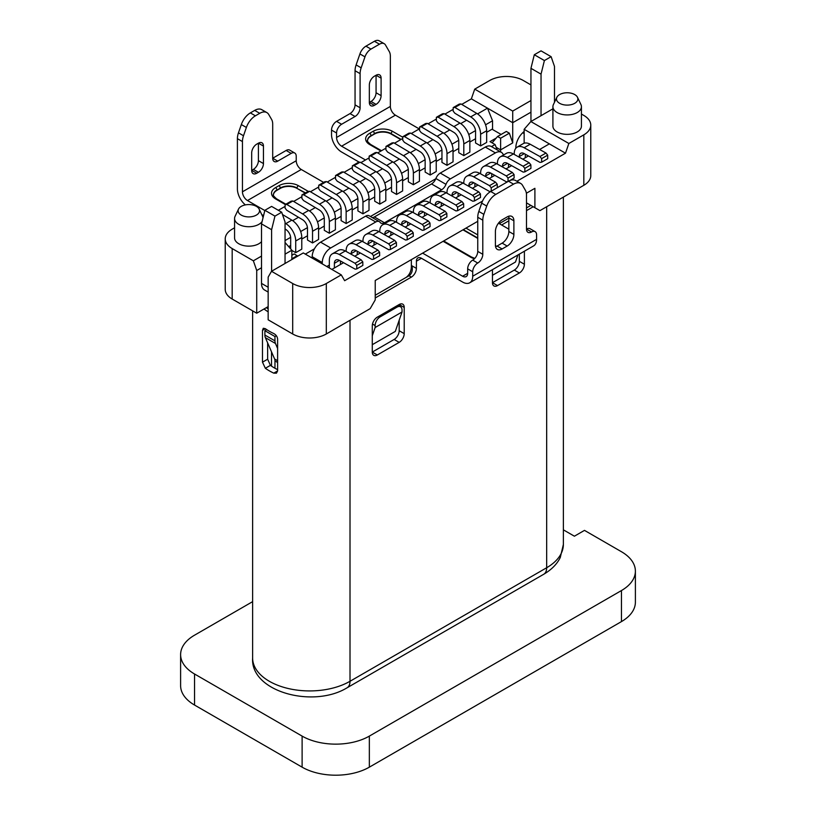 <?xml version="1.0" encoding="UTF-8"?>
<svg xmlns="http://www.w3.org/2000/svg" width="816" height="816" viewBox="0 0 816 816"><rect width="100%" height="100%" fill="white"/><g stroke="black" fill="none" stroke-linecap="round" stroke-linejoin="round"><path stroke-width="1.22" d="M294.749 153.031L289.711 150.113A7.13 4.121 120 0 0 286.141 150.47L291.19 153.377A7.13 4.121 -60 0 1 294.749 153.031A7.13 4.121 -60 0 1 296.228 156.295L296.228 160.752A7.13 4.121 60 0 0 301.267 169.483L323.636 182.396M263.558 215.638L261.763 214.608M268.158 311.824A57.049 32.936 180 0 1 264.027 308.989L266.404 307.622A53.723 31.018 0 0 0 268.158 308.917M273.758 333.54C276.063 334.805 277.348 336.651 277.613 339.079L277.613 370.903L276.461 373.177L273.758 373.136A57.049 32.936 180 0 1 265.353 368.281L262.487 362.171L262.487 330.337L263.293 328.267L265.353 328.685A57.049 32.936 0 0 0 273.758 333.54M268.158 308.336A49.919 28.815 180 0 1 266.985 307.285M267.638 342.883L267.638 359.203L270.422 365.354A49.919 28.815 0 0 0 277.613 369.638M406.317 277.297C409.673 274.553 411.356 270.841 411.366 266.159L411.366 259.641M492.456 269.657L492.456 282.683L514.315 270.076A7.13 4.121 -60 0 0 519.353 261.334L519.353 254.123M377.329 354.98L372.28 352.073A7.13 4.121 120 0 0 373.759 355.337A7.13 4.121 120 0 0 377.329 354.98L399.177 342.363A7.13 4.121 120 0 0 404.216 333.632L404.216 307.428A7.13 4.121 120 0 0 402.737 304.164A7.13 4.121 120 0 0 399.177 304.521L399.177 305.99M404.216 333.632L399.177 330.725L399.177 320.239M399.177 330.725A7.13 4.121 -60 0 1 394.138 339.456L372.28 352.073L372.28 325.87A7.13 4.121 120 0 1 377.329 317.138L399.177 304.521L404.216 307.428M421.444 258.274A7.13 4.121 -120 0 0 417.884 257.927A7.13 4.121 -120 0 0 416.405 261.191L421.444 258.274L462.621 282.05A14.26 8.231 60 0 0 469.761 282.764L533.623 245.881A14.26 8.231 -120 0 0 536.581 239.353L536.581 234.896A7.13 4.121 -60 0 0 535.102 231.632A7.13 4.121 -60 0 0 531.542 231.979L526.493 229.072L526.493 194.942A14.26 8.231 -60 0 0 525.433 190.352L522.556 185.375A14.26 8.231 -60 0 0 520.669 183.437A14.26 8.231 -60 0 0 513.539 184.151L508.501 181.234A14.26 8.231 120 0 1 515.63 180.53L520.669 183.437M375.227 297.973L411.366 277.103A7.13 4.121 120 0 0 416.405 268.372L416.405 261.191M469.761 282.764A14.26 8.231 60 0 0 472.709 276.226L472.709 271.769A7.13 4.121 -60 0 1 477.748 263.038A7.13 4.121 120 0 0 482.797 254.296L482.797 220.177A14.26 8.231 -60 0 1 483.857 214.353L486.734 206.06A14.26 8.231 -60 0 1 495.751 194.422L490.712 191.505A14.26 8.231 120 0 0 481.685 203.153L478.819 211.436A14.26 8.231 120 0 0 477.748 217.26L477.748 251.389A7.13 4.121 -60 0 1 472.709 260.12A7.13 4.121 120 0 0 467.67 268.852L467.67 273.319A7.13 4.121 -120 0 1 466.191 276.583A7.13 4.121 -120 0 1 462.621 276.226L422.627 253.133M526.493 207.917L530.869 205.397L533.215 206.754L526.493 210.63M508.847 220.82L501.626 224.992M524.392 251.216L524.392 264.251A7.13 4.121 120 0 1 519.353 272.983L497.505 285.6A7.13 4.121 120 0 1 493.935 285.947A7.13 4.121 120 0 1 492.456 282.683L497.505 285.6M359.315 162.241L341.608 152.021A14.26 8.231 60 0 1 331.52 134.558L331.52 130.091A7.13 4.121 120 0 1 336.569 121.36L350.013 113.597L355.052 116.504L341.608 124.267A7.13 4.121 -60 0 0 336.569 132.998L331.52 130.091M365.476 159.977L341.608 146.197A7.13 4.121 -120 0 1 336.569 137.465L336.569 132.998M341.608 146.197L395.393 115.148L419.261 128.928M395.393 115.148A7.13 4.121 60 0 1 390.354 106.417L390.354 56.182A14.26 8.231 -60 0 0 389.283 51.581L385.489 45.002A9.506 5.488 -60 0 0 384.224 43.707L379.185 40.8A9.506 5.488 120 0 0 374.432 41.269L379.471 44.186A9.506 5.488 -60 0 1 384.224 43.707M401.105 139.403L391.19 133.681A11.883 6.865 0 0 0 374.381 133.681L374.381 134.069A11.883 6.865 180 0 1 391.19 134.069L400.778 139.597M367.547 140.648A11.883 6.865 180 0 1 371.025 136.007L374.381 134.069M355.052 116.504A7.13 4.121 120 0 0 360.101 107.773L360.101 73.644A14.26 8.231 -60 0 1 361.162 67.82L364.966 56.855A9.506 5.488 -60 0 1 370.974 49.093L379.471 44.186M376.064 104.377L374.381 105.346A7.13 4.121 120 0 1 370.821 105.703A7.13 4.121 120 0 1 369.342 102.439L369.342 84.946A7.13 4.121 120 0 1 374.381 76.214L376.064 75.245L381.103 78.152L381.103 95.645A7.13 4.121 120 0 1 376.064 104.377L371.025 101.459A7.13 4.121 -60 0 0 376.064 92.728L376.064 75.245A7.13 4.121 120 0 1 379.634 74.888A7.13 4.121 120 0 1 381.103 78.152M350.013 113.597A7.13 4.121 -60 0 0 355.052 104.856L355.052 70.737A14.26 8.231 120 0 1 356.123 64.913L359.917 53.938A9.506 5.488 120 0 1 365.935 46.175L374.432 41.269M374.381 105.346L369.342 102.439L371.025 101.459M530.951 112.19L512.713 122.716L512.713 142.902L500.616 149.889L500.616 151.888M508.847 218.107L499.27 223.635M539.621 149.491L549.352 143.871L524.147 129.316L524.147 143.228M526.381 193.239L534.898 188.312L534.898 207.723L539.937 210.63L583.817 185.303A23.766 13.719 0 0 0 590.774 175.603L590.774 125.144A23.766 13.719 180 0 1 583.817 134.844L568.854 143.483L530.869 121.553L524.147 129.316M526.83 203.062L534.898 207.723M517.936 254.939L515.488 262.018L492.456 275.308M402.033 311.987L375.136 327.522L375.136 325.574A7.13 4.121 -60 0 1 380.185 316.843L396.994 307.142A7.13 4.121 -60 0 1 400.554 306.785A7.13 4.121 -60 0 1 402.033 310.049L402.033 311.987L395.311 331.398L372.28 344.699M326.308 333.979L326.308 283.509L341.272 274.87L303.287 252.94L271.514 271.289L268.158 277.114L268.158 319.811L292.689 333.979A23.766 13.719 0 0 0 326.308 333.979L370.178 308.642L375.227 299.911L375.227 280.5L477.748 221.309M411.366 277.103L409.01 275.747L375.227 295.249M261.518 267.74L256.724 270.514L256.724 313.211L264.027 308.989M285.049 242.515L291.853 250.226L285.049 254.153M291.853 250.226L291.853 259.539M271.514 351.849L271.514 366.129M266.404 307.622L268.158 306.612M232.183 248.574A23.766 13.719 180 0 1 225.226 238.874L225.226 289.333A23.766 13.719 0 0 0 232.183 299.044L232.183 248.574L253.358 260.804L261.518 256.102M256.724 313.211L232.183 299.044M530.951 84.915L523.311 80.498A23.766 13.719 180 0 0 489.692 80.498L474.728 89.138L471.362 98.848L512.713 122.716L512.713 111.068L530.951 100.541M278.327 210.293L285.1 206.387M293.648 201.45L301.91 196.676M310.457 191.75L318.719 186.976M327.267 182.039L335.529 177.276M344.066 172.339L352.328 167.566M360.876 162.639L369.138 157.865M377.686 152.929L385.948 148.155M394.495 143.228L402.757 138.455M411.305 133.518L419.567 128.755M428.104 123.818L436.376 119.044M444.914 114.118L453.176 109.344M461.723 104.407L471.362 98.848M225.226 238.874A23.766 13.719 180 0 1 232.183 229.174L234.569 227.797M474.728 89.138L512.713 111.068M512.713 142.902L509.347 133.192L500.616 138.241L500.616 149.889L496.179 147.329M500.616 138.241L497.587 136.496L506.328 131.447L509.347 133.192M477.554 113.903L487.499 108.161L492.548 120.778L492.548 129.509M497.587 136.496L492.099 142.841M475.565 142.994L475.565 131.335A7.13 4.121 -120 0 0 470.618 122.655L454.818 113.21L453.155 111.058L453.206 107.59L454.9 107.447L470.699 116.882A14.26 8.231 60 0 1 480.614 134.242L480.614 145.911L475.565 142.994M458.755 152.704L458.755 141.035A7.13 4.121 -120 0 0 453.808 132.355L438.008 122.92L436.346 120.758L436.397 117.3L438.1 117.147L453.89 126.582A14.26 8.231 60 0 1 463.804 143.953L463.804 155.611L458.755 152.704M441.956 162.404L441.956 150.746A7.13 4.121 -120 0 0 436.999 142.066L421.199 132.62L419.536 130.468L419.587 127L421.291 126.847L437.09 136.292A14.26 8.231 60 0 1 446.995 153.653L453.043 150.164L453.043 161.823L446.995 165.322L441.956 162.404M425.146 172.105L425.146 160.446A7.13 4.121 -120 0 0 420.189 151.766L404.389 142.331L402.727 140.168L402.778 136.711L404.481 136.558L420.281 145.993A14.26 8.231 60 0 1 430.185 163.363L430.185 175.022L425.146 172.105M408.337 181.815L408.337 170.146A7.13 4.121 -120 0 0 403.379 161.466L387.59 152.031L385.917 149.869L385.978 146.411L387.671 146.258L403.471 155.703A14.26 8.231 60 0 1 413.375 173.063L413.375 184.722L408.337 181.815M391.527 191.515L391.527 179.857A7.13 4.121 -120 0 0 386.57 171.176L370.78 161.731L369.118 159.579L369.169 156.111L370.862 155.968L386.662 165.403A14.26 8.231 60 0 1 396.566 182.764L396.566 194.432L391.527 191.515M374.717 201.226L374.717 189.557A7.13 4.121 -120 0 0 369.77 180.877L353.971 171.442L352.308 169.279L352.359 165.821L354.052 165.668L369.852 175.103A14.26 8.231 60 0 1 379.766 192.474L379.766 204.133L374.717 201.226M357.908 210.926L357.908 199.267A7.13 4.121 -120 0 0 352.961 190.577L337.161 181.142L335.498 178.979L335.549 175.522L337.253 175.369L353.042 184.814A14.26 8.231 60 0 1 362.957 202.174L362.957 213.833L357.908 210.926M341.108 220.626L341.108 208.967A7.13 4.121 -120 0 0 336.151 200.287L320.351 190.842L318.689 188.69L318.74 185.222L320.443 185.079L336.243 194.514A14.26 8.231 60 0 1 346.147 211.874L346.147 223.543L341.108 220.626M324.299 230.336L324.299 218.668A7.13 4.121 -120 0 0 319.342 209.987L303.542 200.552L301.879 198.39L301.93 194.932L303.634 194.779L319.433 204.214A14.26 8.231 60 0 1 329.338 221.585L329.338 233.243L324.299 230.336M307.489 240.037L307.489 228.378A7.13 4.121 -120 0 0 302.532 219.698L286.742 210.253L285.07 208.1L285.131 204.632L286.824 204.479L302.624 213.925A14.26 8.231 60 0 1 312.528 231.285L312.528 242.944L307.489 240.037M290.68 248.87L290.68 238.078A7.13 4.121 -120 0 0 285.722 229.398L285.049 228.99M288.721 246.605L290.68 245.473M301.777 239.068L307.489 235.763M318.587 229.367L324.299 226.063M335.386 219.657L341.108 216.362M352.196 209.957L357.908 206.652M369.005 200.246L374.717 196.952M385.815 190.546L391.527 187.252M402.625 180.846L408.337 177.541M419.434 171.136L425.146 167.841M436.234 161.435L441.956 158.141M453.043 151.735L458.755 148.43M469.853 142.025L475.565 138.73M486.662 132.325L492.038 129.214L501.116 134.456M305.306 254.113L314.435 248.839M370.433 216.505L435.795 178.765M491.487 146.615L495.067 144.554L490.018 141.637L496.24 138.047M480.614 145.911L486.662 142.412L486.662 130.754A14.26 8.231 -120 0 0 476.748 113.393L460.958 103.948L459.255 104.101L453.206 107.59M463.804 155.611L469.853 152.123L469.853 140.454A14.26 8.231 -120 0 0 459.949 123.094L444.149 113.659L442.445 113.801L436.397 117.3M430.185 175.022L436.234 171.523L436.234 159.865A14.26 8.231 -120 0 0 426.329 142.504L410.53 133.059L408.836 133.212L402.778 136.711M413.375 184.722L419.434 181.234L419.434 169.565A14.26 8.231 -120 0 0 409.52 152.204L393.72 142.769L392.027 142.912L385.978 146.411M396.566 194.432L402.625 190.934L402.625 179.275A14.26 8.231 -120 0 0 392.71 161.905L376.921 152.47L375.217 152.623L369.169 156.111M379.766 204.133L385.815 200.634L385.815 188.975A14.26 8.231 -120 0 0 375.901 171.615L360.111 162.17L358.408 162.323L352.359 165.821M362.957 213.833L369.005 210.344L369.005 198.676A14.26 8.231 -120 0 0 359.101 181.315L343.301 171.88L341.598 172.033L335.549 175.522M346.147 223.543L352.196 220.045L352.196 208.386A14.26 8.231 -120 0 0 342.292 191.026L326.492 181.58L324.799 181.733L318.74 185.222M329.338 233.243L335.386 229.755L335.386 218.086A14.26 8.231 -120 0 0 325.482 200.726L309.682 191.291L307.989 191.434L301.93 194.932M312.528 242.944L318.587 239.455L318.587 227.797A14.26 8.231 -120 0 0 308.672 210.426L292.873 200.991L291.179 201.144L285.131 204.632M285.049 223.166L285.814 223.625A14.26 8.231 60 0 1 295.718 240.985L295.718 252.654L291.853 250.42M295.718 252.654L301.777 249.155L301.777 237.497A14.26 8.231 -120 0 0 291.863 220.136L282.479 214.526M497.209 149.92L495.067 144.554M446.995 165.322L446.995 153.653M534.307 54.733L541.039 50.857L551.116 56.681L544.394 60.557L534.307 54.733L530.951 68.32L541.039 74.144L541.039 115.678M531.716 121.064L530.951 120.625L530.951 68.32M530.951 120.625A7.13 4.121 -60 0 1 530.89 121.533M524.147 131.366L522.719 132.743A14.26 8.231 120 0 0 515.824 147.767L516.13 147.941M515.824 148.288L515.824 147.767M322.279 263.905L322.279 262.548A11.883 6.865 -60 0 1 330.684 247.993L375.737 221.983A7.13 4.121 -60 0 1 379.297 221.626A7.13 4.121 -60 0 1 380.103 222.37A7.13 4.121 120 0 0 380.899 223.115A7.13 4.121 120 0 0 384.469 222.768L441.619 189.771A7.13 4.121 120 0 0 445.985 184.334A7.13 4.121 -60 0 1 450.35 178.908L495.404 152.898A11.883 6.865 -60 0 1 501.34 152.306L491.263 146.482A11.883 6.865 120 0 0 485.316 147.074L440.263 173.084A7.13 4.121 120 0 0 435.897 178.52A7.13 4.121 -60 0 1 431.531 183.947L374.381 216.944A7.13 4.121 -60 0 1 372.351 217.617M379.297 221.626L369.22 215.812A7.13 4.121 120 0 0 365.65 216.158L320.596 242.168A11.883 6.865 120 0 0 312.191 256.724L312.191 258.091M264.884 210.293L271.606 206.407L281.693 212.231L274.961 216.118L264.884 210.293L261.518 223.88L271.606 229.704L271.606 271.238M268.158 287.242L261.518 283.417L261.518 223.88M261.518 283.417A14.26 8.231 120 0 0 264.476 289.945L268.158 292.067M277.613 348.463L275.451 343.465A9.506 5.488 -60 0 1 274.961 340.853L264.884 335.029L264.884 330.704L266.74 329.633M264.884 335.029A9.506 5.488 120 0 0 265.363 337.64L274.604 358.989A7.13 4.121 -60 0 1 274.961 360.937L274.961 368.261M329.338 265.078L326.818 266.526M329.338 267.985L329.338 260.396A14.26 8.231 60 0 1 332.296 253.868A14.26 8.231 60 0 1 339.252 254.48L355.042 263.272L356.745 265.384L356.796 268.913L355.133 269.147L339.334 260.345A7.13 4.121 -120 0 0 335.855 260.049A7.13 4.121 -120 0 0 334.387 263.313L334.387 267.985M346.147 251.45L346.147 250.696A14.26 8.231 60 0 1 349.105 244.168A14.26 8.231 60 0 1 356.051 244.769L371.851 253.572L373.555 255.683L373.606 259.213L371.943 259.447L356.143 250.645A7.13 4.121 -120 0 0 352.665 250.339A7.13 4.121 -120 0 0 351.186 253.603L351.186 254.266M372.861 235.069L388.661 243.872L390.354 245.983L390.415 249.502L396.464 246.014L396.413 242.485L394.709 240.373L378.91 231.571L372.861 235.069A14.26 8.231 60 0 0 365.905 234.457A14.26 8.231 60 0 0 362.957 240.985L362.957 241.75M379.766 232.05L379.766 231.285A14.26 8.231 60 0 1 382.714 224.757A14.26 8.231 60 0 1 389.671 225.359L405.47 234.161L407.164 236.273L407.215 239.802L405.552 240.037L389.762 231.234A7.13 4.121 -120 0 0 386.284 230.928A7.13 4.121 -120 0 0 384.805 234.192L384.805 234.855M396.566 222.34L396.566 221.585A14.26 8.231 60 0 1 399.524 215.057A14.26 8.231 60 0 1 406.48 215.659L422.28 224.461L423.973 226.573L424.024 230.092L422.362 230.336L406.572 221.534A7.13 4.121 -120 0 0 403.094 221.228A7.13 4.121 -120 0 0 401.615 224.492L401.615 225.155M413.375 212.639L413.375 211.874A14.26 8.231 60 0 1 416.333 205.346A14.26 8.231 60 0 1 423.29 205.958L439.079 214.761L440.783 216.872L440.834 220.391L439.171 220.626L423.371 211.823A7.13 4.121 -120 0 0 419.893 211.528A7.13 4.121 -120 0 0 418.424 214.792L418.424 215.444M430.185 202.939L430.185 202.174A14.26 8.231 60 0 1 433.143 195.646A14.26 8.231 60 0 1 440.099 196.248L455.889 205.051L457.592 207.162L457.643 210.691L455.981 210.926L440.181 202.123A7.13 4.121 -120 0 0 436.703 201.817A7.13 4.121 -120 0 0 435.224 205.081L435.224 205.744M446.995 193.229L446.995 192.474A14.26 8.231 60 0 1 449.953 185.946A14.26 8.231 60 0 1 456.899 186.548L472.699 195.35L474.402 197.462L474.453 200.981L472.79 201.226L456.991 192.423A7.13 4.121 -120 0 0 453.512 192.117A7.13 4.121 -120 0 0 452.033 195.381L452.033 196.044M463.804 183.529L463.804 182.764A14.26 8.231 60 0 1 466.752 176.236A14.26 8.231 60 0 1 473.708 176.848L489.508 185.65L491.201 187.762L491.252 191.189M480.614 173.818L480.614 173.063A14.26 8.231 60 0 1 483.562 166.535A14.26 8.231 60 0 1 490.518 167.137L506.318 175.94L508.011 178.051L508.062 181.489M497.413 164.118L497.413 163.363A14.26 8.231 60 0 1 500.371 156.825A14.26 8.231 60 0 1 507.328 157.437L523.127 166.24L524.821 168.351L524.872 171.87L523.209 172.115L507.419 163.312A7.13 4.121 -120 0 0 503.941 163.006A7.13 4.121 -120 0 0 502.462 166.27L502.462 166.933M514.223 154.418L514.223 153.653A14.26 8.231 60 0 1 517.181 147.125A14.26 8.231 60 0 1 524.137 147.737L539.927 156.529L541.63 158.641L541.681 162.17L540.019 162.404L524.219 153.602A7.13 4.121 -120 0 0 520.741 153.306A7.13 4.121 -120 0 0 519.272 156.57L519.272 157.223M276.359 335.723L274.961 336.529L274.961 340.853M271.606 229.704L274.961 216.118M281.693 212.231L285.049 221.942L285.049 263.476M501.34 152.306A11.883 6.865 -60 0 1 503.421 155.071M541.039 74.144L544.394 60.557M551.116 56.681L554.482 66.382L554.482 102.296M274.961 336.529L264.884 330.704M492.548 120.778L485.551 124.807M475.534 130.601L468.751 134.518M458.725 140.301L451.942 144.218M441.915 150.011L435.132 153.918M425.105 159.712L418.322 163.628M408.296 169.412L401.513 173.329M391.486 179.122L384.703 183.039M374.687 188.822L367.904 192.739M357.877 198.523L351.094 202.439M341.068 208.233L334.285 212.15M324.258 217.933L317.475 221.85M307.448 227.633L300.665 231.55M290.639 237.344L285.049 240.567M466.579 120.238L460.744 123.604M449.769 129.948L443.935 133.314M432.959 139.648L427.125 143.014M416.15 149.348L410.326 152.725M399.34 159.059L393.516 162.425M382.541 168.759L376.706 172.125M365.731 178.469L359.897 181.835M348.922 188.17L343.087 191.536M332.112 197.87L326.278 201.236M315.302 207.58L309.478 210.946M298.493 217.28L292.669 220.646M297.687 256.173L294.209 253.909L291.853 255.275M297.238 255.663L291.853 258.764M261.518 241.658A14.26 8.231 0 0 1 238.741 243.729A14.26 8.231 180 0 1 234.569 237.905L234.569 218.494A14.26 8.231 180 0 1 235.079 216.311L238.517 209.09A10.7 6.171 180 0 1 256.387 206.366A10.7 6.171 180 0 1 259.141 209.09A10.7 6.171 180 0 1 254.204 216.067A10.7 6.171 180 0 1 241.261 215.098A10.7 6.171 180 0 1 238.517 209.09M253.358 260.804L256.724 270.514M262.109 221.493A14.26 8.231 180 0 1 238.741 224.318A14.26 8.231 180 0 1 234.569 218.494M259.141 209.09L262.579 216.311A14.26 8.231 180 0 1 263.027 217.76M331.857 269.443L343.546 262.691M354.725 256.234L360.356 252.991M371.535 246.534L377.165 243.29M388.345 236.824L393.965 233.58M405.154 227.123L410.774 223.88M421.964 217.423L427.584 214.169M438.773 207.713L444.394 204.469M455.573 198.013L461.203 194.769M472.382 188.312L478.013 185.059M489.192 178.602L494.812 175.358M506.002 168.902L511.622 165.658M522.811 159.202L528.431 155.948M549.352 143.871L565.488 153.184L568.854 143.483M552.911 108.824L530.869 121.553M590.774 125.144A23.766 13.719 180 0 0 583.817 115.433L581.431 114.056M581.431 106.702A14.26 8.231 0 0 1 572.628 114.311A14.26 8.231 0 0 1 557.083 112.526A14.26 8.231 180 0 1 552.911 106.702L552.911 126.113A14.26 8.231 0 0 0 557.083 131.937A14.26 8.231 0 0 0 572.628 133.722A14.26 8.231 0 0 0 581.431 126.113L581.431 106.702A14.26 8.231 0 0 0 580.921 104.519L577.483 97.298A10.7 6.171 180 0 1 572.557 104.275A10.7 6.171 180 0 1 559.613 103.306A10.7 6.171 180 0 1 556.859 97.298A10.7 6.171 180 0 1 574.739 94.574A10.7 6.171 180 0 1 577.483 97.298M341.272 274.87L344.638 280.694L482.511 201.093M565.488 153.184L516.875 181.254M245.371 204.887A14.26 8.231 60 0 1 237.405 188.894L237.405 138.659A14.26 8.231 120 0 1 238.466 132.835L243.505 135.752L246.381 127.459A14.26 8.231 -60 0 1 255.398 115.821L259.743 113.312A14.26 8.231 -60 0 1 266.873 112.598A14.26 8.231 -60 0 1 268.76 114.536L271.636 119.513A14.26 8.231 -60 0 1 272.697 124.103L272.697 158.233A7.13 4.121 120 0 0 274.176 161.497A7.13 4.121 120 0 0 277.736 161.14L291.19 153.377M296.228 160.752L242.444 191.811L242.444 141.576A14.26 8.231 -60 0 1 243.505 135.752M242.444 191.811A7.13 4.121 -120 0 0 247.483 200.542L264.823 210.548M308.305 191.403L298.411 185.691A13.79 7.956 0 0 0 278.919 185.691A1.897 1.102 60 0 1 280.255 188.027L280.255 188.414A11.883 6.865 180 0 1 297.065 188.414L305.143 193.076M273.421 194.993A11.883 6.865 180 0 1 276.899 190.352L280.255 188.414M263.456 146.084L263.456 163.567A7.13 4.121 120 0 1 258.407 172.298L256.734 173.267A7.13 4.121 120 0 1 253.164 173.624A7.13 4.121 120 0 1 251.685 170.36L251.685 152.878A7.13 4.121 120 0 1 256.734 144.146L258.407 143.177L263.456 146.084A7.13 4.121 120 0 0 261.977 142.82A7.13 4.121 120 0 0 258.407 143.177L258.407 160.66A7.13 4.121 -60 0 1 253.368 169.391L258.407 172.298M266.873 112.598L261.834 109.691A14.26 8.231 120 0 0 254.694 110.395L250.359 112.904A14.26 8.231 120 0 0 241.332 124.552L238.466 132.835M277.736 161.14L272.697 158.233L286.141 150.47M256.734 173.267L251.685 170.36L253.368 169.391M409.01 275.747C411.917 273.676 412.906 270.371 411.958 265.812L416.405 268.372M326.308 283.509A23.766 13.719 180 0 1 292.689 283.509L271.514 271.289M525.32 157.743L525.32 154.214M508.511 167.453L508.511 163.924M507.858 181.611L506.399 181.815L490.61 173.012A7.13 4.121 -120 0 0 487.132 172.706A7.13 4.121 -120 0 0 485.653 175.97L485.653 176.633M491.701 177.154L491.701 173.624M491.048 191.311L489.6 191.515L473.8 182.713A7.13 4.121 -120 0 0 470.322 182.417A7.13 4.121 -120 0 0 468.843 185.681L468.843 186.334M474.892 186.864L474.892 183.325M458.092 196.564L458.092 193.035M441.283 206.264L441.283 202.735M424.473 215.975L424.473 212.435M407.663 225.675L407.663 222.146M390.854 235.375L390.854 231.846M390.415 249.502L388.753 249.737L372.953 240.944A7.13 4.121 -120 0 0 369.475 240.638A7.13 4.121 -120 0 0 367.996 243.902L367.996 244.555M374.044 245.086L374.044 241.546M357.245 254.786L357.245 251.257M340.435 264.486L340.435 260.957M541.681 162.17L547.73 158.671L547.679 155.152L545.986 153.041L530.186 144.238A14.26 8.231 -120 0 0 523.229 143.636L517.181 147.125M547.679 155.152L541.63 158.641M545.986 153.041L539.927 156.529M524.872 171.87L530.93 168.382L530.869 164.852L529.176 162.741L513.376 153.938A14.26 8.231 -120 0 0 506.42 153.337L500.371 156.825M530.869 164.852L524.821 168.351M529.176 162.741L523.127 166.24M509.755 180.601L514.121 178.082L514.06 174.563L512.366 172.451L496.567 163.649A14.26 8.231 -120 0 0 489.61 163.037L483.562 166.535M514.06 174.563L508.011 178.051M512.366 172.451L506.318 175.94M497.311 187.7L497.26 184.263L495.557 182.152L479.757 173.349A14.26 8.231 -120 0 0 472.811 172.747L466.752 176.236M497.26 184.263L491.201 187.762M495.557 182.152L489.508 185.65M474.453 200.981L480.502 197.492L480.451 193.963L478.747 191.852L462.958 183.059A14.26 8.231 -120 0 0 456.001 182.447L449.953 185.946M480.451 193.963L474.402 197.462M478.747 191.852L472.699 195.35M457.643 210.691L463.692 207.193L463.641 203.674L461.948 201.562L446.148 192.76A14.26 8.231 -120 0 0 439.192 192.148L433.143 195.646M463.641 203.674L457.592 207.162M461.948 201.562L455.889 205.051M440.834 220.391L446.882 216.903L446.831 213.374L445.138 211.262L429.338 202.46A14.26 8.231 -120 0 0 422.382 201.858L416.333 205.346M446.831 213.374L440.783 216.872M445.138 211.262L439.079 214.761M424.024 230.092L430.083 226.603L430.022 223.074L428.329 220.973L412.529 212.17A14.26 8.231 -120 0 0 405.572 211.558L399.524 215.057M430.022 223.074L423.973 226.573M428.329 220.973L422.28 224.461M407.215 239.802L413.273 236.303L413.222 232.784L411.519 230.673L395.719 221.87A14.26 8.231 -120 0 0 388.763 221.269L382.714 224.757M413.222 232.784L407.164 236.273M411.519 230.673L405.47 234.161M378.91 231.571A14.26 8.231 -120 0 0 371.963 230.969L365.905 234.457M396.413 242.485L390.354 245.983M394.709 240.373L388.661 243.872M373.606 259.213L379.654 255.714L379.603 252.195L377.9 250.084L362.11 241.281A14.26 8.231 -120 0 0 355.154 240.669L349.105 244.168M379.603 252.195L373.555 255.683M371.851 253.572L377.9 250.084M356.796 268.913L362.845 265.414L362.794 261.895L361.1 259.784L345.301 250.981A14.26 8.231 -120 0 0 338.344 250.379L332.296 253.868M362.794 261.895L356.745 265.384M361.1 259.784L355.042 263.272M552.911 106.702A14.26 8.231 180 0 1 553.421 104.519L556.859 97.298M286.824 204.479L292.873 200.991M303.634 194.779L309.682 191.291M320.443 185.079L326.492 181.58M337.253 175.369L343.301 171.88M354.052 165.668L360.111 162.17M370.862 155.968L376.921 152.47M387.671 146.258L393.72 142.769M404.481 136.558L410.53 133.059M453.043 150.164A14.26 8.231 -120 0 0 443.139 132.794L427.339 123.359L425.646 123.512L419.587 127M421.291 126.847L427.339 123.359M444.149 113.659L438.1 117.147M454.9 107.447L460.958 103.948M375.136 327.522L372.28 335.764M498.474 223.176L508.847 229.163M462.968 229.847L477.748 238.384M535.102 231.632L530.063 228.715A7.13 4.121 120 0 0 526.493 229.072A7.13 4.121 120 0 0 527.972 232.336A7.13 4.121 120 0 0 531.542 231.979M490.712 191.505L508.501 181.234M508.674 216.25A9.506 5.488 -60 0 1 508.847 217.892L508.847 231.499A9.506 5.488 -60 0 1 502.126 243.137L497.087 246.055A9.506 5.488 -60 0 1 495.577 246.728M495.751 194.422L513.539 184.151M513.886 234.406A9.506 5.488 120 0 1 507.164 246.055L502.126 248.962A9.506 5.488 120 0 1 497.372 249.431A9.506 5.488 120 0 1 495.404 245.086L495.404 231.479A9.506 5.488 120 0 1 502.126 219.83L507.164 216.923A9.506 5.488 120 0 1 511.918 216.454A9.506 5.488 120 0 1 513.886 220.81L513.886 234.406L508.847 231.499M194.545 705.055L194.545 674.006A47.542 27.448 180 0 1 180.611 654.595L180.611 685.644A47.542 27.448 0 0 0 194.545 705.055L302.114 767.162A47.542 27.448 0 0 0 369.342 767.162L369.342 736.103L621.455 590.549A47.542 27.448 180 0 0 635.389 571.139A47.542 27.448 180 0 0 621.455 551.728L584.48 530.38L574.403 536.204L563.377 529.839M369.342 736.103A47.542 27.448 180 0 1 302.114 736.103L194.545 674.006M180.611 654.595A47.542 27.448 180 0 1 194.545 635.185L252.623 601.647M635.389 571.139L635.389 602.198A47.542 27.448 0 0 1 621.455 621.598L369.342 767.162M563.377 197.105L563.377 544.456L560.276 557.501C557.022 564.111 551.504 569.701 543.711 574.27L347.055 687.806C312.895 708.676 250.186 691.611 252.623 657.992A57.049 32.936 0 0 0 287.844 688.418A57.049 32.936 0 0 0 350.013 681.278L546.669 567.742L546.669 206.754M350.013 320.29L350.013 681.278A14.26 8.231 -120 0 1 347.055 687.806M411.958 265.812L411.366 266.159M472.709 271.769L467.67 268.852M399.177 342.363L394.138 339.456M519.353 261.334L524.392 264.251M514.315 270.076L519.353 272.983M563.377 544.456A57.049 32.936 180 0 1 546.669 567.742A14.26 8.231 -120 0 1 543.711 574.27M402.778 137.261L392.537 131.356A1.897 1.102 120 0 0 391.19 133.681L391.19 134.069M380.939 151.052L369.679 144.544A1.897 1.102 -60 0 1 370.627 144.452L381.5 150.725M392.537 131.356A13.79 7.956 0 0 0 373.045 131.356A1.897 1.102 60 0 1 374.381 133.681L371.025 136.007M369.679 144.544A13.79 7.956 0 0 1 369.679 133.294L373.045 131.356M369.679 133.294A1.897 1.102 60 0 1 371.025 135.619A11.883 6.865 0 0 0 367.537 140.474C366.67 140.607 367.7 141.933 370.627 144.452M336.569 137.465L390.354 106.417M365.935 46.175L370.974 49.093M359.917 53.938L364.966 56.855M356.123 64.913L361.162 67.82M355.052 70.737L360.101 73.644M355.052 104.856L360.101 107.773M336.569 121.36L341.608 124.267M376.064 92.728L381.103 95.645M301.777 237.497L295.718 240.985M318.587 227.797L312.528 231.285M335.386 218.086L329.338 221.585M352.196 208.386L346.147 211.874M369.005 198.676L362.957 202.174M385.815 188.975L379.766 192.474M402.625 179.275L396.566 182.764M419.434 169.565L413.375 173.063M436.234 159.865L430.185 163.363M469.853 140.454L463.804 143.953M486.662 130.754L480.614 134.242M277.613 362.467L274.961 360.937M277.613 360.723L274.604 358.989M275.451 343.465L265.363 337.64M322.279 262.548L312.191 256.724M330.684 247.993L320.596 242.168M375.737 221.983L365.65 216.158M384.469 222.768L374.381 216.944M441.619 189.771L431.531 183.947M445.985 184.334L435.897 178.52M450.35 178.908L440.263 173.084M495.404 152.898L485.316 147.074M524.147 133.559L522.719 132.743M583.817 185.303L583.817 134.844M242.444 141.576L237.405 138.659M305.48 192.882L297.065 188.414M298.411 185.691A1.897 1.102 120 0 0 297.065 188.027A11.883 6.865 180 0 0 280.255 188.027L276.899 190.352M285.875 204.204L276.502 198.798A1.897 1.102 120 0 0 275.553 198.89L285.314 204.53M301.267 169.483L247.483 200.542M275.553 198.89A13.79 7.956 0 0 1 275.553 187.639L278.919 185.691M246.381 127.459L241.332 124.552M254.694 110.395L259.743 113.312M250.359 112.904L255.398 115.821M258.407 160.66L263.456 163.567M275.553 187.639A1.897 1.102 60 0 1 276.899 189.965A11.883 6.865 0 0 0 273.421 194.82C272.544 194.779 273.574 196.105 276.502 198.798M292.689 333.979L292.689 283.509M524.311 153.653L519.272 156.57M507.501 163.353L502.462 166.27M490.691 173.063L485.653 175.97M473.892 182.764L468.843 185.681M457.082 192.474L452.033 195.381M440.273 202.174L435.224 205.081M423.463 211.874L418.424 214.792M406.654 221.585L401.615 224.492M389.844 231.285L384.805 234.192M373.045 240.985L367.996 243.902M356.235 250.696L351.186 253.603M339.425 260.396L334.387 263.313M524.137 147.737L530.186 144.238M507.328 157.437L513.376 153.938M490.518 167.137L496.567 163.649M473.708 176.848L479.757 173.349M456.899 186.548L462.958 183.059M440.099 196.248L446.148 192.76M423.29 205.958L429.338 202.46M406.48 215.659L412.529 212.17M389.671 225.359L395.719 221.87M356.051 244.769L362.11 241.281M339.252 254.48L345.301 250.981M291.863 220.136L285.814 223.625M308.672 210.426L302.624 213.925M325.482 200.726L319.433 204.214M342.292 191.026L336.243 194.514M359.101 181.315L353.042 184.814M375.901 171.615L369.852 175.103M392.71 161.905L386.662 165.403M409.52 152.204L403.471 155.703M426.329 142.504L420.281 145.993M437.09 136.292L443.139 132.794M459.949 123.094L453.89 126.582M476.748 113.393L470.699 116.882M375.136 325.574L372.504 324.054M380.185 316.843L379.001 316.169M396.994 307.142L395.811 306.459M477.748 237.997L463.294 229.653M477.748 234.896L465.987 228.103M496.332 246.442A13.79 7.956 0 0 0 495.404 245.402M462.621 276.226L467.67 273.319M443.69 240.975L471.475 257.02A1.897 1.102 120 0 0 470.526 257.111L443.129 241.301M470.526 257.111A13.79 7.956 0 0 0 474.494 258.713M482.797 220.177L477.748 217.26M477.748 251.389L482.797 254.296M483.857 214.353L478.819 211.436M486.734 206.06L481.685 203.153M472.709 276.226L536.581 239.353M477.748 263.038L472.709 260.12M502.126 248.962L497.087 246.055M507.164 246.055L502.126 243.137M513.886 220.81L508.847 217.892M277.613 370.903L273.758 373.136M270.422 365.354L265.353 368.281M267.638 359.203L262.487 362.171M265.353 328.685L262.487 330.337M302.114 767.162L302.114 736.103M621.455 621.598L621.455 590.549M252.623 657.992L252.623 310.845M400.554 306.785L397.902 305.255M471.475 257.02L474.81 258.376"/></g></svg>
